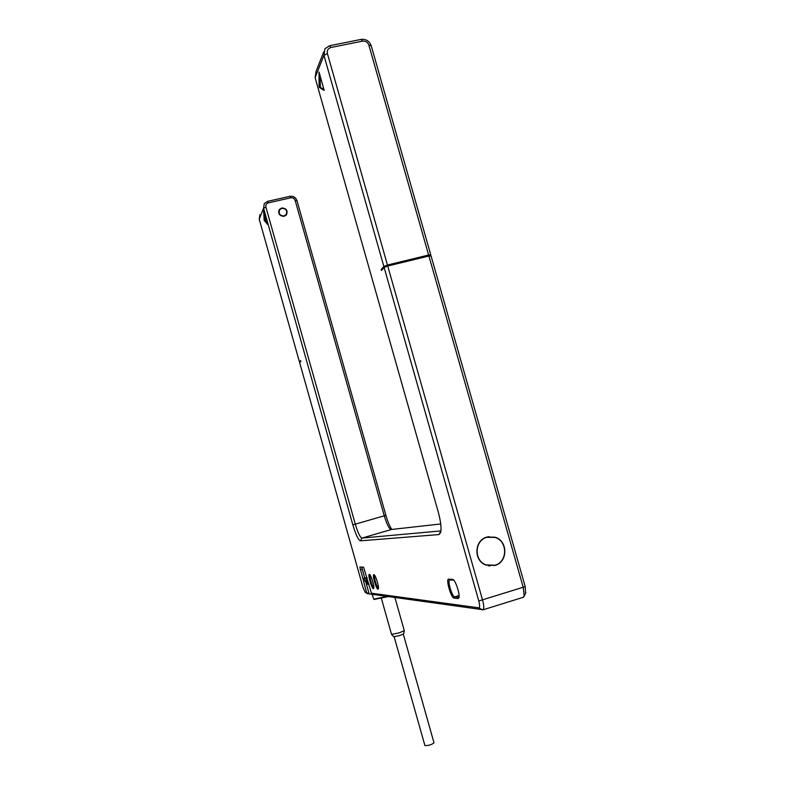 <?xml version="1.0" encoding="UTF-8"?>
<svg xmlns="http://www.w3.org/2000/svg" width="785" height="785" viewBox="0 0 785 785"><rect width="100%" height="100%" fill="white"/><g stroke="black" fill="none" stroke-linecap="round" stroke-linejoin="round"><path stroke-width="1.18" d="M286.574 214.648L286.731 213.491M279.489 210.007L278.724 210.88M323.695 51.908L316.061 71.406L315.099 77.656L438.207 511.849C440.777 521.348 441.592 528.256 440.64 532.573L438.962 534.575L360.452 540.836C358.323 539.982 355.782 534.663 352.848 524.871L263.574 208.202L259.227 219.201L299.458 361.973L300.341 361.875M259.227 219.201L259.923 214.727M299.458 361.973L300.694 360.58L300.89 361.257L299.654 362.66L362.994 587.455L365.251 592.361L366.575 592.547L359.834 567.045L363.573 567.143L371.442 593.205L478.811 607.826C479.9 607.561 479.9 605.274 478.791 600.976L384.14 267.459L381.461 270.472L381.176 269.481L383.855 266.449L323.93 55.303L315.099 77.656M373.886 574.669L373.935 574.669C375.407 574.581 379.224 586.709 378.37 588.828L377.987 589.201C376.231 589.349 371.953 574.188 373.886 574.669M369.372 574.394L369.411 574.394C370.834 574.306 374.582 586.267 373.748 588.308L373.395 588.671C371.697 588.819 367.498 573.923 369.372 574.394M454.064 598.091C451.041 598.19 445.468 578.516 448.706 579.183L452.749 579.428C455.192 579.438 460.177 594.108 458.911 597.689L458.067 598.553L454.064 598.091L454.711 596.865C452.238 596.983 447.43 581.361 449.501 579.987L453.701 580.086M324.077 90.393L319.456 87.518L319.083 86.193L319.024 72.053L324.156 90.383M267.263 224.206L264.152 220.075L263.642 211.106L267.322 224.186M429.817 256.028L430.808 255.047L371.217 45.736C369.382 41.036 366.026 38.926 361.139 39.397L329.602 45.736L324.921 48.778L323.93 55.303L327.394 53.488L387.447 265.026L383.855 266.449M438.962 534.575L440.915 530.905L361.954 538.078C360.089 537.362 357.872 532.74 355.311 524.213L265.909 207.132L263.574 208.202L264.29 203.59L267.597 201.362L289.861 196.319C293.315 195.897 295.68 197.32 296.965 200.607L385.896 515.333C387.761 521.75 389.743 526.47 391.833 529.492M384.14 267.459L387.731 266.027L428.904 256.018L431.093 256.038L525.214 586.621L525.548 593.234M382.668 269.118L381.176 269.481M430.808 255.047L428.62 255.027L387.447 265.026M428.62 255.027L368.862 45.108C367.714 42.154 365.604 40.84 362.552 41.134L330.946 47.492C328.022 48.405 326.835 50.397 327.394 53.488M367.566 593.656L483.177 609.759C484.129 608.434 483.933 605.245 482.589 600.172L387.731 266.027M428.904 256.018L523.291 587.582L524.194 596.149L522.977 597.385M494.942 565.455C508.052 562.168 508.091 540.777 495.031 537.205L486.877 537.087C474.199 540.168 473.414 560.716 485.846 565.033L494.942 565.455M366.575 592.547L369.185 594L365.81 582.009M361.777 567.084L364.672 577.986M369.019 584.599L368.067 584.501L364.848 580.949L364.063 578.172L367.056 577.632M374.111 594.696L371.442 593.205M372.237 594.431L373.748 594.647M372.198 594.569L373.699 599.151L386.711 596.472M374.16 599.416L388.025 596.649M394.953 597.63L404.275 630.649L399.29 632.847L391.558 634.378L381.382 598.405M404.265 630.728L403.667 633.897L399.771 635.565L393.717 636.753L391.558 634.378M394.158 636.812L424.93 745.603C428.757 745.613 431.77 744.68 433.987 742.787L403.323 634.182M364.848 580.949L366.448 581.086L368.744 583.628M364.063 578.172L365.663 578.29L366.448 581.086M365.663 578.29L367.115 577.858M489.29 565.936L490.262 565.808M489.428 536.793L488.447 536.714M489.703 565.769L488.358 565.789M487.534 536.911L488.878 536.861M494.884 565.249C507.807 562.011 507.856 540.934 494.982 537.411L486.935 537.293C474.434 540.325 473.669 560.588 485.925 564.847L494.884 565.249M265.909 207.132C265.516 204.973 266.36 203.541 268.421 202.854L290.725 197.8C292.884 197.526 294.365 198.419 295.17 200.479L384.277 515.853C386.662 523.781 388.879 528.344 390.95 529.532L440.728 523.968M284.111 216.317L286.378 214.913C288.036 210.625 286.496 208.31 281.756 207.966L279.411 209.467C277.861 213.746 279.431 216.022 284.111 216.317M373.837 587.73C372.384 587.563 368.95 575.925 370.069 574.993M378.448 588.25C376.957 588.161 373.405 576.17 374.612 575.268M458.999 597.277L454.711 596.865L459.058 595.53M319.946 74.742L320.408 87.321L324.156 89.647M264.476 213.746L264.839 219.918L267.106 223.097M278.587 211.97L279.018 211.243M286.113 214.658L285.848 215.453M284.013 215.973L286.093 214.678C287.614 210.743 286.201 208.624 281.854 208.319L279.705 209.683C278.283 213.608 279.725 215.698 284.013 215.973M330.946 47.492L329.602 45.736M362.552 41.134L361.139 39.397M368.862 45.108L371.217 45.736M478.791 600.976L525.214 586.621M367.841 593.813L365.251 592.361L367.851 593.813M360.158 569.773L362.189 569.164M478.811 607.826L482.579 609.955M360.452 540.836L361.954 538.078L391.215 529.561M352.848 524.871L385.896 515.333M267.597 201.362L268.421 202.854M296.965 200.607L295.17 200.479M289.861 196.319L290.725 197.8M448.706 579.183L449.883 579.85M452.641 579.418L453.544 579.929M458.067 598.553L459.009 597.228M319.083 86.193L320.035 85.997M319.456 87.518L320.408 87.321M264.417 221.027L265.114 220.87M264.152 220.075L264.839 219.918M525.842 592.616L524.194 596.149M483.177 609.759L523.644 597.179M373.699 599.151L374.406 599.544M494.432 537.244L495.031 537.205M485.365 564.837L485.925 564.847M278.901 210.635L279.411 209.467M453.426 579.821L452.749 579.428M285.661 215.61L286.093 214.678"/></g></svg>
